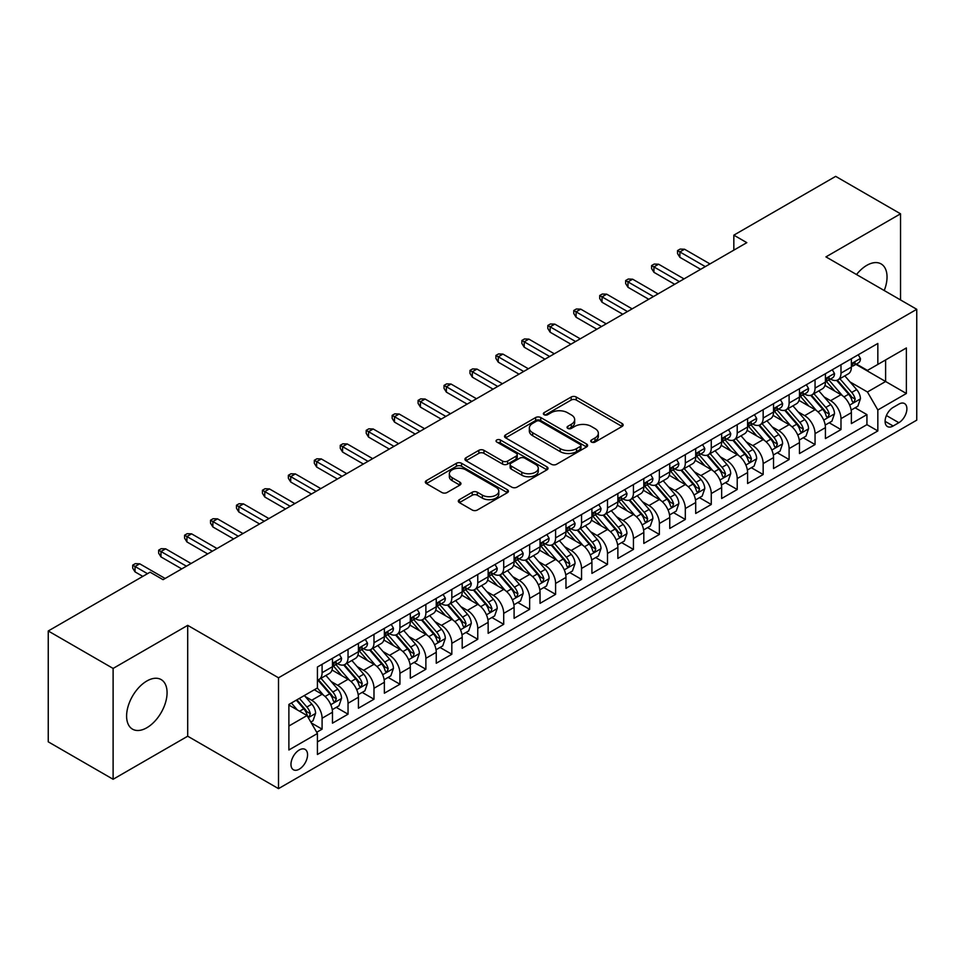 <?xml version="1.0" encoding="UTF-8"?>
<svg xmlns="http://www.w3.org/2000/svg" width="965" height="965" viewBox="0 0 965 965"><rect width="100%" height="100%" fill="white"/><g stroke="black" fill="none" stroke-linecap="round" stroke-linejoin="round"><path stroke-width="1.45" d="M591.473 442.067A2.521 1.46 0 0 0 595.043 442.067L622.099 426.446A3.607 2.075 0 0 0 623.149 424.974A3.607 2.075 0 0 0 622.099 423.502L576.262 397.037A3.607 2.075 0 0 0 571.171 397.037L544.103 412.658A2.521 1.46 0 0 0 543.367 413.683A2.521 1.46 0 0 0 544.103 414.709A2.521 1.46 0 0 0 547.674 414.709L551.172 412.694A11.52 6.659 0 0 1 567.468 412.694L571.292 414.902A11.52 6.659 0 0 1 574.67 419.606A11.52 6.659 0 0 1 571.292 424.31L567.794 426.325A2.521 1.46 0 0 0 567.058 427.362A2.521 1.46 0 0 0 567.794 428.388A2.521 1.46 0 0 0 571.352 428.388L574.863 426.361A11.52 6.659 0 0 1 591.159 426.361L594.983 428.569A11.52 6.659 0 0 1 598.348 433.273A11.52 6.659 0 0 1 594.983 437.977L591.473 440.004A2.521 1.46 0 0 0 590.737 441.029A2.521 1.46 0 0 0 591.473 442.067L591.473 440.004M146.837 727.743A28.624 16.526 120 0 0 165.534 702.52A28.624 16.526 120 0 0 161.155 679.589A28.624 16.526 120 0 0 146.837 681.013A28.624 16.526 120 0 0 128.14 706.235A28.624 16.526 120 0 0 132.531 729.166A28.624 16.526 120 0 0 146.837 727.743M884.23 290.525A28.624 16.526 120 0 0 881.117 263.928A28.624 16.526 120 0 0 866.811 265.339A28.624 16.526 120 0 0 856.522 274.53M299.271 769.165A11.737 6.779 120 0 0 306.93 758.816A11.737 6.779 120 0 0 305.133 749.407A11.737 6.779 120 0 0 299.271 749.986A11.737 6.779 120 0 0 291.599 760.336A11.737 6.779 120 0 0 293.396 769.744A11.737 6.779 120 0 0 299.271 769.165M459.364 499.665A3.607 2.075 0 0 0 458.315 501.137A3.607 2.075 0 0 0 459.364 502.596L472.235 510.027A3.607 2.075 0 0 0 477.325 510.027L507.373 492.681A3.607 2.075 0 0 0 508.422 491.209A3.607 2.075 0 0 0 507.373 489.738L461.535 463.272A3.607 2.075 0 0 0 456.445 463.272L426.385 480.618A3.607 2.075 0 0 0 425.336 482.09A3.607 2.075 0 0 0 426.385 483.562L441.922 492.524A3.607 2.075 0 0 0 447.012 492.524L459.883 485.106A3.607 2.075 0 0 0 460.932 483.634A3.607 2.075 0 0 0 459.883 482.162L452.175 477.711A9.638 5.561 0 0 1 449.352 473.779A9.638 5.561 0 0 1 455.299 468.64A9.638 5.561 0 0 1 465.793 469.846L495.974 487.277A9.638 5.561 0 0 1 498.796 491.209A9.638 5.561 0 0 1 492.85 496.348A9.638 5.561 0 0 1 482.355 495.142L477.325 492.234A3.607 2.075 0 0 0 472.235 492.234L459.364 499.665L459.364 502.596M187.705 625.356L113.11 668.431L48.25 630.977L48.25 741.832L113.11 779.274L187.705 736.211L278.511 788.634L278.511 677.792L187.705 625.356L187.705 736.211M900.538 299.946L900.538 213.808L825.944 256.883L916.75 309.307L278.511 677.792M900.538 213.808L835.678 176.366L733.834 235.158L733.834 250.14M48.25 630.977L150.082 572.185L163.061 579.676L746.813 242.649L733.834 235.158M551.425 464.298A3.607 2.075 0 0 0 556.528 464.298L586.575 446.952A3.607 2.075 0 0 0 587.625 445.48A3.607 2.075 0 0 0 586.575 444.009L540.738 417.543A3.607 2.075 0 0 0 535.635 417.543L505.588 434.889A3.607 2.075 0 0 0 504.538 436.361A3.607 2.075 0 0 0 505.588 437.833L551.425 464.298M497.807 442.609A2.521 1.46 0 0 1 500.365 442.959L500.365 439.968L546.974 466.867A3.607 2.075 0 0 1 548.024 468.339A3.607 2.075 0 0 1 546.974 469.81L516.926 487.168A3.607 2.075 0 0 1 511.824 487.168L465.986 460.703L465.986 457.76A3.607 2.075 0 0 0 464.937 459.231A3.607 2.075 0 0 0 465.986 460.703M465.986 457.76L478.845 450.329A3.607 2.075 0 0 1 483.947 450.329L502.536 461.065A3.607 2.075 0 0 0 507.626 461.065L516.154 456.143A3.607 2.075 0 0 0 517.216 454.672A3.607 2.075 0 0 0 516.154 453.2L496.806 442.03A2.521 1.46 0 0 1 496.07 440.993A2.521 1.46 0 0 1 497.626 439.654A2.521 1.46 0 0 1 500.365 439.968M316.713 732.278L322.093 729.166L311.333 722.954M305.205 696.501L311.719 700.252A14.68 8.468 60 0 1 322.093 718.237L332.479 712.242L332.479 723.171L348.039 714.184L336.242 707.369M331.152 681.519L337.666 685.283A14.68 8.468 60 0 1 348.039 703.256L358.425 697.261L358.425 708.201L373.986 699.215L362.177 692.4M357.098 666.538L363.612 670.301A14.68 8.468 60 0 1 373.986 688.274L384.36 682.279L384.36 693.22L399.932 684.233L388.123 677.418M383.045 651.556L389.558 655.319A14.68 8.468 60 0 1 399.932 673.293L410.306 667.31L410.306 678.238L425.879 669.252L414.069 662.436M408.979 636.586L415.493 640.338A14.68 8.468 60 0 1 425.879 658.323L436.252 652.328L436.252 663.257L451.825 654.27L440.016 647.455M434.925 621.605L441.439 625.368A14.68 8.468 60 0 1 451.825 643.341L462.199 637.346L462.199 648.287L477.759 639.288L465.962 632.473M460.872 606.623L467.386 610.387A14.68 8.468 60 0 1 477.759 628.36L488.145 622.365L488.145 633.305L503.706 624.319L491.909 617.504M486.818 591.642L493.332 595.405A14.68 8.468 60 0 1 503.706 613.378L514.092 607.383L514.092 618.324L529.652 609.337L517.855 602.522M512.765 576.66L519.279 580.423A14.68 8.468 60 0 1 529.652 598.396L540.038 592.413L540.038 603.342L555.599 594.356L543.79 587.54M538.711 561.69L545.225 565.442A14.68 8.468 60 0 1 555.599 583.427L565.972 577.432L565.972 588.361L581.545 579.374L569.736 572.559M564.658 546.709L571.171 550.472A14.68 8.468 60 0 1 581.545 568.445L591.919 562.45L591.919 573.391L607.492 564.404L595.682 557.577M590.592 531.727L597.106 535.491A14.68 8.468 60 0 1 607.492 553.464L617.865 547.469L617.865 558.409L633.438 549.423L621.629 542.607M616.538 516.745L623.052 520.509A14.68 8.468 60 0 1 633.438 538.482L643.812 532.487L643.812 543.428L659.372 534.441L647.575 527.626M642.485 501.764L648.999 505.527A14.68 8.468 60 0 1 659.372 523.5L669.758 517.517L669.758 528.446L685.319 519.46L673.522 512.644M668.431 486.794L674.945 490.546A14.68 8.468 60 0 1 685.319 508.531L695.705 502.536L695.705 513.464L711.265 504.478L699.468 497.663M694.378 471.813L700.892 475.576A14.68 8.468 60 0 1 711.265 493.549L721.651 487.554L721.651 498.495L737.212 489.508L725.403 482.693M720.324 456.831L726.838 460.594A14.68 8.468 60 0 1 737.212 478.568L747.586 472.573L747.586 483.513L763.158 474.527L751.349 467.711M746.271 441.849L752.784 445.613A14.68 8.468 60 0 1 763.158 463.586L773.532 457.603L773.532 468.532L789.105 459.545L777.295 452.73M772.205 426.88L778.719 430.631A14.68 8.468 60 0 1 789.105 448.604L799.478 442.621L799.478 453.55L815.051 444.563L803.242 437.748M798.151 411.898L804.665 415.662A14.68 8.468 60 0 1 815.051 433.635L825.425 427.64L825.425 438.568L840.985 429.582L840.985 418.653A14.68 8.468 -120 0 0 830.612 400.68L824.098 396.917M829.188 422.767L840.985 429.582M332.479 712.242A14.68 8.468 -120 0 0 322.093 694.269L314.313 689.77M358.425 697.261A14.68 8.468 -120 0 0 348.039 679.288L331.996 670.024M384.36 682.279A14.68 8.468 -120 0 0 373.986 664.306L357.943 655.042M410.306 667.31A14.68 8.468 -120 0 0 399.932 649.324L383.889 640.06M436.252 652.328A14.68 8.468 -120 0 0 425.879 634.355L409.836 625.091M462.199 637.346A14.68 8.468 -120 0 0 451.825 619.373L435.77 610.109M488.145 622.365A14.68 8.468 -120 0 0 477.759 604.392L461.716 595.128M514.092 607.383A14.68 8.468 -120 0 0 503.706 589.41L487.663 580.146M540.038 592.413A14.68 8.468 -120 0 0 529.652 574.428L513.609 565.176M565.972 577.432A14.68 8.468 -120 0 0 555.599 559.459L539.556 550.195M591.919 562.45A14.68 8.468 -120 0 0 581.545 544.477L565.502 535.213M617.865 547.469A14.68 8.468 -120 0 0 607.492 529.495L591.448 520.231M643.812 532.487A14.68 8.468 -120 0 0 633.438 514.514L617.383 505.25M669.758 517.517A14.68 8.468 -120 0 0 659.372 499.544L643.329 490.28M695.705 502.536A14.68 8.468 -120 0 0 685.319 484.563L669.276 475.299M721.651 487.554A14.68 8.468 -120 0 0 711.265 469.581L695.222 460.317M747.586 472.573A14.68 8.468 -120 0 0 737.212 454.599L721.169 445.335M773.532 457.603A14.68 8.468 -120 0 0 763.158 439.618L747.115 430.354M799.478 442.621A14.68 8.468 -120 0 0 789.105 424.648L773.062 415.384M825.425 427.64A14.68 8.468 -120 0 0 815.051 409.667L798.996 400.403M898.849 404.118L893.144 407.423A11.375 6.562 120 0 0 885.713 417.447A11.375 6.562 120 0 0 887.45 426.554A11.375 6.562 120 0 0 893.144 425.987L898.849 422.694A11.375 6.562 120 0 0 906.28 412.67A11.375 6.562 120 0 0 904.531 403.563A11.375 6.562 120 0 0 898.849 404.118M278.511 788.634L916.75 420.149L916.75 309.307M288.885 726.018L307.051 715.535L317.425 733.509L317.425 754.485L877.836 430.933L877.836 409.968L867.451 391.995L850.044 381.935M317.425 733.509L288.885 749.986L288.885 704.45L317.425 687.973L317.425 667.008L877.836 343.456L877.836 364.432L906.376 347.955L906.376 393.491L877.836 409.968M337.533 663.63L337.666 663.715A14.68 8.468 60 0 0 345 664.439L355.385 658.444A14.68 8.468 -120 0 0 358.425 651.725L358.425 643.341M363.467 648.649L363.612 648.733A14.68 8.468 60 0 0 370.946 649.457L381.32 643.462A14.68 8.468 -120 0 0 384.36 636.743L384.36 628.36M389.414 633.667L389.558 633.752A14.68 8.468 60 0 0 396.892 634.475L407.266 628.48A14.68 8.468 -120 0 0 410.306 621.762L410.306 613.378M415.36 618.698L415.493 618.77A14.68 8.468 60 0 0 422.839 619.494L433.213 613.511A14.68 8.468 -120 0 0 436.252 606.792L436.252 598.396M441.307 603.716L441.439 603.788A14.68 8.468 60 0 0 448.785 604.524L459.159 598.529A14.68 8.468 -120 0 0 462.199 591.81L462.199 583.415M467.253 588.734L467.386 588.819A14.68 8.468 60 0 0 474.72 589.543L485.106 583.548A14.68 8.468 -120 0 0 488.145 576.829L488.145 568.445M493.199 573.753L493.332 573.837A14.68 8.468 60 0 0 500.666 574.561L511.052 568.566A14.68 8.468 -120 0 0 514.092 561.847L514.092 553.464M519.146 558.771L519.279 558.856A14.68 8.468 60 0 0 526.613 559.579L536.998 553.596A14.68 8.468 -120 0 0 540.038 546.878L540.038 538.482M545.08 543.802L545.225 543.874A14.68 8.468 60 0 0 552.559 544.598L562.933 538.615A14.68 8.468 -120 0 0 565.972 531.896L565.972 523.5M571.027 528.82L571.171 528.892A14.68 8.468 60 0 0 578.505 529.628L588.879 523.633A14.68 8.468 -120 0 0 591.919 516.914L591.919 508.531M596.973 513.838L597.106 513.923A14.68 8.468 60 0 0 604.452 514.647L614.826 508.651A14.68 8.468 -120 0 0 617.865 501.933L617.865 493.549M622.92 498.857L623.052 498.941A14.68 8.468 60 0 0 630.398 499.665L640.772 493.67A14.68 8.468 -120 0 0 643.812 486.951L643.812 478.568M648.866 483.887L648.999 483.96A14.68 8.468 60 0 0 656.333 484.683L666.719 478.7A14.68 8.468 -120 0 0 669.758 471.981L669.758 463.586M674.812 468.906L674.945 468.978A14.68 8.468 60 0 0 682.279 469.714L692.665 463.719A14.68 8.468 -120 0 0 695.705 457L695.705 448.604M700.759 453.924L700.892 453.996A14.68 8.468 60 0 0 708.226 454.732L718.611 448.737A14.68 8.468 -120 0 0 721.651 442.018L721.651 433.635M726.693 438.942L726.838 439.027A14.68 8.468 60 0 0 734.172 439.751L744.546 433.755A14.68 8.468 -120 0 0 747.586 427.037L747.586 418.653M752.64 423.961L752.784 424.045A14.68 8.468 60 0 0 760.118 424.769L770.492 418.774A14.68 8.468 -120 0 0 773.532 412.055L773.532 403.672M778.586 408.991L778.719 409.064A14.68 8.468 60 0 0 786.065 409.787L796.439 403.804A14.68 8.468 -120 0 0 799.478 397.085L799.478 388.69M804.533 394.01L804.665 394.082A14.68 8.468 60 0 0 812.011 394.818L822.385 388.823A14.68 8.468 -120 0 0 825.425 382.104L825.425 373.708M317.425 741.904L866.932 424.648L866.932 414.612L851.371 423.599L851.371 412.658A14.68 8.468 -120 0 0 840.985 394.685L824.942 385.421M830.479 379.028L830.612 379.112A14.68 8.468 -120 0 0 837.946 379.836A14.68 8.468 -120 0 0 840.985 373.117L840.985 364.722M837.946 379.836L848.332 373.841A14.68 8.468 -120 0 0 851.371 367.122L851.371 358.739M322.093 664.306L322.093 672.702A14.68 8.468 60 0 1 319.053 679.42A14.68 8.468 60 0 1 317.425 680.011M319.053 679.42L329.439 673.425A14.68 8.468 -120 0 0 332.479 666.706L332.479 658.311M348.039 649.324L348.039 657.72A14.68 8.468 60 0 1 345 664.439M373.986 634.355L373.986 642.738A14.68 8.468 60 0 1 370.946 649.457M399.932 619.373L399.932 627.757A14.68 8.468 60 0 1 396.892 634.475M425.879 604.392L425.879 612.775A14.68 8.468 60 0 1 422.839 619.494M451.825 589.41L451.825 597.805A14.68 8.468 60 0 1 448.785 604.524M477.759 574.428L477.759 582.824A14.68 8.468 60 0 1 474.72 589.543M503.706 559.459L503.706 567.842A14.68 8.468 60 0 1 500.666 574.561M529.652 544.477L529.652 552.861A14.68 8.468 60 0 1 526.613 559.579M555.599 529.495L555.599 537.879A14.68 8.468 60 0 1 552.559 544.598M581.545 514.514L581.545 522.909A14.68 8.468 60 0 1 578.505 529.628M607.492 499.532L607.492 507.928A14.68 8.468 60 0 1 604.452 514.647M633.438 484.563L633.438 492.946A14.68 8.468 60 0 1 630.398 499.665M659.372 469.581L659.372 477.965A14.68 8.468 60 0 1 656.333 484.683M685.319 454.599L685.319 462.995A14.68 8.468 60 0 1 682.279 469.714M711.265 439.618L711.265 448.013A14.68 8.468 60 0 1 708.226 454.732M737.212 424.648L737.212 433.032A14.68 8.468 60 0 1 734.172 439.751M763.158 409.667L763.158 418.05A14.68 8.468 60 0 1 760.118 424.769M789.105 394.685L789.105 403.068A14.68 8.468 60 0 1 786.065 409.787M815.051 379.703L815.051 388.099A14.68 8.468 60 0 1 812.011 394.818M815.051 433.635L815.051 444.563M789.105 448.604L789.105 459.545M763.158 463.586L763.158 474.527M737.212 478.568L737.212 489.508M711.265 493.549L711.265 504.478M685.319 508.531L685.319 519.46M659.372 523.5L659.372 534.441M633.438 538.482L633.438 549.423M607.492 553.464L607.492 564.404M581.545 568.445L581.545 579.374M555.599 583.427L555.599 594.356M529.652 598.396L529.652 609.337M503.706 613.378L503.706 624.319M477.759 628.36L477.759 639.288M451.825 643.341L451.825 654.27M425.879 658.323L425.879 669.252M399.932 673.293L399.932 684.233M373.986 688.274L373.986 699.215M348.039 703.256L348.039 714.184M322.093 718.237L322.093 729.166M307.051 715.535L288.885 705.053M867.451 391.995L885.617 381.501L885.617 359.933L906.376 347.955M855.907 364.348L906.376 393.491M856.425 364.046L867.451 370.415L877.836 364.432M113.11 668.431L113.11 779.274M855.135 407.797L866.932 414.612M866.932 424.648L877.836 430.933M592.486 442.416L594.983 440.981A11.52 6.659 0 0 0 598.348 436.276L598.348 433.273M574.67 419.606L574.67 422.598A11.52 6.659 0 0 1 571.292 427.302L568.795 428.75M622.051 426.47L576.262 400.029A3.607 2.075 0 0 0 571.171 400.029L545.116 415.071M586.527 446.976L540.738 420.535A3.607 2.075 0 0 0 535.635 420.535L505.636 437.857M580.206 446.506A2.521 1.46 0 0 0 580.942 445.48A2.521 1.46 0 0 0 580.206 444.455L539.966 421.223A2.521 1.46 0 0 0 536.407 421.223L532.716 423.358A11.52 6.659 0 0 0 529.339 428.062A11.52 6.659 0 0 0 532.716 432.766L560.219 448.641A11.52 6.659 0 0 0 576.515 448.641L580.206 446.506L580.206 449.509A2.521 1.46 0 0 0 580.942 448.472L580.942 445.48M529.339 428.062L529.339 431.053A11.52 6.659 0 0 0 532.716 435.758L532.716 432.766M580.206 449.509L576.515 451.632A11.52 6.659 0 0 1 560.219 451.632L532.716 435.758M466.035 460.727L478.845 453.333L478.845 450.329M517.216 454.672L517.216 457.663A3.607 2.075 0 0 1 516.154 459.135L507.626 464.056A3.607 2.075 0 0 1 502.536 464.056L483.947 453.333A3.607 2.075 0 0 0 478.845 453.333M500.365 442.959L546.926 469.846M521.824 472.199A9.638 5.561 0 0 0 532.33 473.405A9.638 5.561 0 0 0 538.277 468.266A9.638 5.561 0 0 0 535.454 464.334L524.815 458.194A3.607 2.075 0 0 0 519.725 458.194L511.197 463.128A3.607 2.075 0 0 0 510.135 464.599A3.607 2.075 0 0 0 511.197 466.059L521.824 472.199L521.824 475.202A9.638 5.561 0 0 0 532.33 476.408A9.638 5.561 0 0 0 538.277 471.27L538.277 468.266M510.135 464.599L510.135 467.591A3.607 2.075 0 0 0 511.197 469.062L511.197 466.059M521.824 475.202L511.197 469.062M498.796 491.209L498.796 494.201A9.638 5.561 0 0 1 492.85 499.339A9.638 5.561 0 0 1 482.355 498.133L477.325 495.226A3.607 2.075 0 0 0 472.235 495.226L459.412 502.632M449.352 473.779L449.352 476.782A9.638 5.561 0 0 0 452.175 480.715L452.175 477.711M459.835 485.13L452.175 480.715M507.373 489.738L507.373 492.681L461.535 466.264A3.607 2.075 0 0 0 456.445 466.264L426.433 483.586L426.385 480.618M851.154 410.089L857.861 406.217L860.454 398.726A9.722 5.609 -120 0 0 856.667 389.595L844.809 375.88M842.433 395.638L828.887 379.945M834.725 391.066L826.86 381.959A23.305 13.45 -120 0 0 826.137 381.151M836.631 380.367L848.621 394.239A9.722 5.609 60 0 1 852.083 400.945L852.795 402.091L854.109 401.91L855.195 399.148A9.722 5.609 -120 0 0 851.733 392.441L839.876 378.726M837.331 380.138L850.213 395.047A4.958 2.859 60 0 1 851.468 396.989L855.195 399.148M858.247 354.77L860.454 358.582A9.722 5.609 60 0 1 858.44 362.888L853.506 365.735A9.722 5.609 -120 0 0 855.195 363.491L854.99 362.635M851.697 366.193L851.733 366.193A9.722 5.609 -120 0 0 853.506 365.735M853.941 362.768L855.195 363.491C854.592 362.032 853.555 362.623 852.083 365.289A9.722 5.609 60 0 1 851.371 366.676M705.294 266.617L679.879 251.937L679.879 257.329L677.539 253.578L677.539 250.586L679.879 251.937L684.547 249.235L709.975 263.915M679.879 257.329L700.626 269.307M677.539 250.586L680.132 249.091L684.547 249.235M825.208 425.07L831.914 421.198L834.508 413.708A9.722 5.609 -120 0 0 830.72 404.576L818.863 390.849M816.486 410.608L802.94 394.926M808.779 406.048L800.914 396.941A23.305 13.45 -120 0 0 800.19 396.132M810.684 395.336L822.675 409.22A9.722 5.609 60 0 1 826.137 415.915L826.848 417.073L828.163 416.892L829.261 414.118A9.722 5.609 -120 0 0 825.787 407.423L813.929 393.696M811.384 395.119L824.279 410.029A4.958 2.859 60 0 1 825.521 411.971L829.261 414.118M799.261 440.052L805.968 436.18L808.561 428.689A9.722 5.609 -120 0 0 804.774 419.558L792.916 405.831M790.54 425.589L776.994 409.908M782.832 421.03L774.967 411.922A23.305 13.45 -120 0 0 774.244 411.114M784.738 410.318L796.728 424.202A9.722 5.609 60 0 1 800.202 430.897L800.902 432.055L802.217 431.862L803.314 429.099A9.722 5.609 -120 0 0 799.84 422.405L787.995 408.678M785.45 410.089L798.332 425.01A4.958 2.859 60 0 1 799.575 426.952L803.314 429.099M773.315 455.022L780.022 451.162L782.615 443.671A9.722 5.609 -120 0 0 778.827 434.54L766.97 420.812M764.594 440.571L751.047 424.89M756.886 435.999L749.021 426.904A23.305 13.45 -120 0 0 748.309 426.084M758.792 425.3L770.782 439.184A9.722 5.609 60 0 1 774.256 445.878L774.955 447.036L776.27 446.843L777.368 444.081A9.722 5.609 -120 0 0 773.894 437.386L762.048 423.659M759.503 425.07L772.386 439.992A4.958 2.859 60 0 1 773.628 441.922L777.368 444.081M747.368 470.003L754.075 466.131L756.669 458.64A9.722 5.609 -120 0 0 752.881 449.521L741.024 435.794M738.659 455.552L725.101 439.859M730.939 450.981L723.087 441.874A23.305 13.45 -120 0 0 722.363 441.065M732.845 440.281L744.835 454.165A9.722 5.609 60 0 1 748.309 460.86L749.009 462.006L750.324 461.825L751.421 459.063A9.722 5.609 -120 0 0 747.959 452.368L736.102 438.641M733.557 440.052L746.44 454.961A4.958 2.859 60 0 1 747.682 456.903L751.421 459.063M832.3 369.74L834.508 373.564A9.722 5.609 60 0 1 832.493 377.87L827.56 380.717A9.722 5.609 -120 0 0 829.261 378.473L829.056 377.605M825.75 381.163L825.787 381.163A9.722 5.609 -120 0 0 827.56 380.717M827.994 377.749L829.261 378.473C828.646 377.013 827.608 377.605 826.137 380.27A9.722 5.609 60 0 1 825.425 381.657M679.36 281.587L653.932 266.919L653.932 272.311L651.592 268.56L651.592 265.568L653.932 266.919L658.6 264.217L684.028 278.897M653.932 272.311L674.68 284.289M651.592 265.568L654.186 264.072L658.6 264.217M806.354 384.721L808.561 388.545A9.722 5.609 60 0 1 806.547 392.839L801.613 395.686A9.722 5.609 -120 0 0 803.314 393.455L803.109 392.586M799.804 396.145L799.84 396.145A9.722 5.609 -120 0 0 801.613 395.686M802.06 392.731L803.314 393.455C802.699 391.983 801.662 392.586 800.202 395.252A9.722 5.609 60 0 1 799.478 396.627M653.414 296.569L627.986 281.889L627.986 287.281L625.646 283.541L625.646 280.55L627.986 281.889L632.654 279.199L658.082 293.879M627.986 287.281L648.745 299.271M625.646 280.55L628.239 279.042L632.654 279.199M780.408 399.703L782.615 403.527A9.722 5.609 60 0 1 780.601 407.821L775.667 410.668A9.722 5.609 -120 0 0 777.368 408.436L777.163 407.568M773.858 411.126L773.894 411.126A9.722 5.609 -120 0 0 775.667 410.668M776.113 407.7L777.368 408.436C776.753 406.965 775.715 407.568 774.256 410.234A9.722 5.609 60 0 1 773.532 411.609M627.467 311.55L602.039 296.87L602.039 302.262L599.711 298.523L599.711 295.519L602.039 296.87L606.708 294.18L632.135 308.86M602.039 302.262L622.799 314.252M599.711 295.519L602.305 294.023L606.708 294.18M754.461 414.685L756.669 418.496A9.722 5.609 60 0 1 754.654 422.803L749.733 425.649A9.722 5.609 -120 0 0 751.421 423.406L751.216 422.549M747.911 426.108L747.959 426.108A9.722 5.609 -120 0 0 749.733 425.649M750.167 422.682L751.421 423.406C750.806 421.946 749.769 422.549 748.309 425.203A9.722 5.609 60 0 1 747.586 426.59M601.521 326.532L576.093 311.852L576.093 317.244L573.765 313.504L573.765 310.501L576.093 311.852L580.761 309.15L606.189 323.83M576.093 317.244L596.853 329.222M573.765 310.501L576.358 309.005L580.761 309.15M721.422 484.985L728.129 481.113L730.722 473.622A9.722 5.609 -120 0 0 726.934 464.491L715.089 450.776M712.713 470.534L699.167 454.841M705.005 465.962L697.14 456.855A23.305 13.45 -120 0 0 696.416 456.047M706.911 455.251L718.901 469.135A9.722 5.609 60 0 1 722.363 475.842L723.075 476.987L724.389 476.806L725.475 474.044A9.722 5.609 -120 0 0 722.013 467.337L710.156 453.622M707.61 455.034L720.493 469.943A4.958 2.859 60 0 1 721.748 471.885L725.475 474.044M728.527 429.666L730.722 433.478A9.722 5.609 60 0 1 728.708 437.784L723.786 440.631A9.722 5.609 -120 0 0 725.475 438.387L725.27 437.531M721.965 441.089L722.013 441.089A9.722 5.609 -120 0 0 723.786 440.631M724.22 437.664L725.475 438.387C724.86 436.928 723.822 437.519 722.363 440.185A9.722 5.609 60 0 1 721.651 441.572M575.574 341.514L550.146 326.833L550.146 332.225L547.818 328.474L547.818 325.482L550.146 326.833L554.827 324.131L580.242 338.812M550.146 332.225L570.906 344.203M547.818 325.482L550.412 323.987L554.827 324.131M695.488 499.967L702.182 496.094L704.776 488.604A9.722 5.609 -120 0 0 700.988 479.472L689.143 465.745M686.766 485.504L673.22 469.822M679.058 480.944L671.194 471.837A23.305 13.45 -120 0 0 670.47 471.029M680.964 470.232L692.954 484.116A9.722 5.609 60 0 1 696.416 490.811L697.128 491.969L698.443 491.788L699.529 489.014A9.722 5.609 -120 0 0 696.067 482.319L684.209 468.592M681.664 470.003L694.547 484.925A4.958 2.859 60 0 1 695.801 486.867L699.529 489.014M702.58 444.636L704.776 448.46A9.722 5.609 60 0 1 702.773 452.766L697.84 455.613A9.722 5.609 -120 0 0 699.529 453.369L699.323 452.501M696.03 456.059L696.067 456.059A9.722 5.609 -120 0 0 697.84 455.613M698.274 452.645L699.529 453.369C698.925 451.897 697.876 452.501 696.416 455.166A9.722 5.609 60 0 1 695.705 456.554M549.628 356.483L524.212 341.803L524.212 347.207L521.872 343.456L521.872 340.464L524.212 341.803L528.88 339.113L554.296 353.793M524.212 347.207L544.96 359.185M521.872 340.464L524.465 338.968L528.88 339.113M669.541 514.948L676.248 511.076L678.841 503.585A9.722 5.609 -120 0 0 675.054 494.454L663.196 480.727M660.82 500.485L647.274 484.804M653.112 495.926L645.247 486.818A23.305 13.45 -120 0 0 644.524 486.01M655.018 485.214L667.008 499.098A9.722 5.609 60 0 1 670.47 505.793L671.182 506.951L672.496 506.758L673.582 503.995A9.722 5.609 -120 0 0 670.12 497.301L658.263 483.574M655.718 484.985L668.6 499.906A4.958 2.859 60 0 1 669.855 501.836L673.582 503.995M676.634 459.617L678.841 463.441A9.722 5.609 60 0 1 676.827 467.736L671.893 470.582A9.722 5.609 -120 0 0 673.582 468.351L673.377 467.482M670.084 471.041L670.12 471.041A9.722 5.609 -120 0 0 671.893 470.582M672.328 467.627L673.582 468.351C672.979 466.879 671.942 467.482 670.47 470.148A9.722 5.609 60 0 1 669.758 471.523M523.681 371.465L498.266 356.785L498.266 362.177L495.926 358.437L495.926 355.446L498.266 356.785L502.934 354.095L528.362 368.775M498.266 362.177L519.013 374.167M495.926 355.446L498.519 353.938L502.934 354.095M643.595 529.918L650.301 526.058L652.895 518.567A9.722 5.609 -120 0 0 649.107 509.436L637.25 495.708M634.874 515.467L621.327 499.786M627.166 510.895L619.301 501.8A23.305 13.45 -120 0 0 618.577 500.98M629.071 500.196L641.062 514.08A9.722 5.609 60 0 1 644.524 520.774L645.235 521.932L646.55 521.739L647.648 518.977A9.722 5.609 -120 0 0 644.174 512.282L632.316 498.555M629.771 499.967L642.666 514.888A4.958 2.859 60 0 1 643.908 516.818L647.648 518.977M650.687 474.599L652.895 478.423A9.722 5.609 60 0 1 650.88 482.717L645.947 485.564A9.722 5.609 -120 0 0 647.648 483.32L647.443 482.464M644.138 486.022L644.174 486.022A9.722 5.609 -120 0 0 645.947 485.564M646.381 482.596L647.648 483.32C647.033 481.861 645.995 482.464 644.524 485.118A9.722 5.609 60 0 1 643.812 486.505M497.747 386.446L472.319 371.766L472.319 377.158L469.979 373.419L469.979 370.415L472.319 371.766L476.987 369.076L502.415 383.744M472.319 377.158L493.067 389.148M469.979 370.415L472.573 368.919L476.987 369.076M617.648 544.899L624.355 541.027L626.948 533.536A9.722 5.609 -120 0 0 623.161 524.417L611.303 510.69M608.927 530.448L595.381 514.755M601.219 525.877L593.354 516.77A23.305 13.45 -120 0 0 592.631 515.961M603.125 515.177L615.115 529.049A9.722 5.609 60 0 1 618.589 535.756L619.289 536.902L620.604 536.721L621.701 533.959A9.722 5.609 -120 0 0 618.227 527.252L606.382 513.537M603.837 514.948L616.719 529.857A4.958 2.859 60 0 1 617.962 531.799L621.701 533.959M624.741 489.581L626.948 493.392A9.722 5.609 60 0 1 624.934 497.699L620 500.546A9.722 5.609 -120 0 0 621.701 498.302L621.496 497.445M618.191 501.004L618.227 501.004A9.722 5.609 -120 0 0 620 500.546M620.447 497.578L621.701 498.302C621.086 496.842 620.049 497.433 618.589 500.099A9.722 5.609 60 0 1 617.865 501.486M471.801 401.428L446.373 386.748L446.373 392.14L444.033 388.388L444.033 385.397L446.373 386.748L451.041 384.046L476.469 398.726M446.373 392.14L467.132 404.118M444.033 385.397L446.626 383.901L451.041 384.046M591.702 559.881L598.409 556.009L601.002 548.518A9.722 5.609 -120 0 0 597.214 539.387L585.357 525.672M582.981 545.43L569.434 529.737M575.273 540.858L567.408 531.751A23.305 13.45 -120 0 0 566.696 530.943M577.179 530.147L589.169 544.031A9.722 5.609 60 0 1 592.643 550.738L593.342 551.884L594.657 551.703L595.755 548.94A9.722 5.609 -120 0 0 592.281 542.234L580.435 528.506M577.89 529.93L590.773 544.839A4.958 2.859 60 0 1 592.015 546.781L595.755 548.94M598.795 504.55L601.002 508.374A9.722 5.609 60 0 1 598.988 512.68L594.054 515.527A9.722 5.609 -120 0 0 595.755 513.284L595.55 512.427M592.245 515.973L592.281 515.973A9.722 5.609 -120 0 0 594.054 515.527M594.5 512.56L595.755 513.284C595.14 511.824 594.102 512.415 592.643 515.081A9.722 5.609 60 0 1 591.919 516.468M445.854 416.41L420.426 401.73L420.426 407.121L418.086 403.37L418.086 400.379L420.426 401.73L425.095 399.028L450.522 413.708M420.426 407.121L441.186 419.1M418.086 400.379L420.692 398.883L425.095 399.028M565.755 574.863L572.462 570.99L575.056 563.5A9.722 5.609 -120 0 0 571.268 554.368L559.41 540.641M557.046 560.4L543.488 544.718M549.326 555.84L541.474 546.733A23.305 13.45 -120 0 0 540.75 545.925M551.232 545.129L563.222 559.012A9.722 5.609 60 0 1 566.696 565.707L567.396 566.865L568.711 566.684L569.808 563.91A9.722 5.609 -120 0 0 566.346 557.215L554.489 543.488M551.944 544.899L564.827 559.821A4.958 2.859 60 0 1 566.069 561.763L569.808 563.91M572.848 519.532L575.056 523.356A9.722 5.609 60 0 1 573.041 527.662L568.12 530.497A9.722 5.609 -120 0 0 569.808 528.265L569.603 527.397M566.298 530.955L566.346 530.955A9.722 5.609 -120 0 0 568.12 530.497M568.554 527.541L569.808 528.265C569.193 526.794 568.156 527.397 566.696 530.062A9.722 5.609 60 0 1 565.972 531.45M419.908 431.379L394.48 416.699L394.48 422.091L392.152 418.352L392.152 415.36L394.48 416.699L399.148 414.009L424.576 428.689M394.48 422.091L415.24 434.081M392.152 415.36L394.745 413.852L399.148 414.009M539.809 589.844L546.516 585.972L549.109 578.481A9.722 5.609 -120 0 0 545.322 569.35L533.476 555.623M531.1 575.381L517.554 559.7M523.392 570.81L515.527 561.714A23.305 13.45 -120 0 0 514.803 560.894M525.298 560.11L537.288 573.994A9.722 5.609 60 0 1 540.75 580.689L541.462 581.847L542.776 581.654L543.862 578.891A9.722 5.609 -120 0 0 540.4 572.197L528.543 558.47M525.997 559.881L538.88 574.802A4.958 2.859 60 0 1 540.135 576.732L543.862 578.891M546.902 534.514L549.109 538.337A9.722 5.609 60 0 1 547.095 542.632L542.173 545.478A9.722 5.609 -120 0 0 543.862 543.247L543.657 542.378M540.352 545.937L540.4 545.937A9.722 5.609 -120 0 0 542.173 545.478M542.607 542.523L543.862 543.247C543.247 541.775 542.209 542.378 540.75 545.044A9.722 5.609 60 0 1 540.038 546.419M393.961 446.361L368.534 431.681L368.534 437.073L366.205 433.333L366.205 430.33L368.534 431.681L373.214 428.991L398.629 443.671M368.534 437.073L389.293 449.063M366.205 430.33L368.799 428.834L373.214 428.991M513.875 604.814L520.569 600.942L523.163 593.463A9.722 5.609 -120 0 0 519.375 584.332L507.53 570.605M505.153 590.363L491.607 574.682M497.445 585.791L489.581 576.696A23.305 13.45 -120 0 0 488.857 575.876M499.351 575.092L511.341 588.976A9.722 5.609 60 0 1 514.803 595.67L515.515 596.816L516.83 596.635L517.916 593.873A9.722 5.609 -120 0 0 514.454 587.178L502.596 573.451M500.051 574.863L512.934 589.784A4.958 2.859 60 0 1 514.188 591.714L517.916 593.873M520.967 549.495L523.163 553.307A9.722 5.609 60 0 1 521.16 557.613L516.227 560.46A9.722 5.609 -120 0 0 517.916 558.216L517.71 557.36M514.417 560.918L514.454 560.918A9.722 5.609 -120 0 0 516.227 560.46M516.661 557.493L517.916 558.216C517.312 556.757 516.263 557.36 514.803 560.014A9.722 5.609 60 0 1 514.092 561.401M368.015 461.342L342.587 446.662L342.587 452.054L340.259 448.315L340.259 445.311L342.587 446.662L347.267 443.96L372.683 458.64M342.587 452.054L363.347 464.032M340.259 445.311L342.852 443.816L347.267 443.96M487.928 619.795L494.635 615.923L497.228 608.433A9.722 5.609 -120 0 0 493.441 599.301L481.583 585.586M479.207 605.345L465.661 589.651M471.499 600.773L463.634 591.666A23.305 13.45 -120 0 0 462.911 590.857M473.405 590.073L485.395 603.945A9.722 5.609 60 0 1 488.857 610.652L489.569 611.798L490.883 611.617L491.969 608.855A9.722 5.609 -120 0 0 488.507 602.148L476.65 588.433M474.105 589.844L486.987 604.753A4.958 2.859 60 0 1 488.242 606.696L491.969 608.855M495.021 564.477L497.228 568.288A9.722 5.609 60 0 1 495.214 572.595L490.28 575.442A9.722 5.609 -120 0 0 491.969 573.198L491.764 572.341M488.471 575.9L488.507 575.9A9.722 5.609 -120 0 0 490.28 575.442M490.715 572.474L491.969 573.198C491.366 571.738 490.329 572.329 488.857 574.995A9.722 5.609 60 0 1 488.145 576.382M342.068 476.324L316.653 461.644L316.653 467.036L314.313 463.284L314.313 460.293L316.653 461.644L321.321 458.942L346.749 473.622M316.653 467.036L337.4 479.014M314.313 460.293L316.906 458.797L321.321 458.942M461.982 634.777L468.688 630.905L471.282 623.414A9.722 5.609 -120 0 0 467.494 614.283L455.637 600.556M453.26 620.314L439.714 604.633M445.553 615.754L437.688 606.647A23.305 13.45 -120 0 0 436.964 605.839M447.458 605.043L459.449 618.927A9.722 5.609 60 0 1 462.911 625.622L463.622 626.78L464.937 626.599L466.023 623.824A9.722 5.609 -120 0 0 462.561 617.13L450.703 603.402M448.158 604.826L461.053 619.735A4.958 2.859 60 0 1 462.295 621.677L466.023 623.824M469.074 579.446L471.282 583.27A9.722 5.609 60 0 1 469.267 587.576L464.334 590.423A9.722 5.609 -120 0 0 466.023 588.18L465.83 587.311M462.524 590.87L462.561 590.87A9.722 5.609 -120 0 0 464.334 590.423M464.768 587.456L466.023 588.18C465.419 586.72 464.382 587.311 462.911 589.977A9.722 5.609 60 0 1 462.199 591.364M316.134 491.294L290.706 476.626L290.706 482.018L288.366 478.266L288.366 475.275L290.706 476.626L295.374 473.924L320.802 488.604M290.706 482.018L311.454 493.996M288.366 475.275L290.96 473.779L295.374 473.924M436.035 649.759L442.742 645.887L445.335 638.396A9.722 5.609 -120 0 0 441.548 629.264L429.69 615.537M427.314 635.296L413.768 619.614M419.606 630.736L411.741 621.629A23.305 13.45 -120 0 0 411.018 620.821M421.512 620.025L433.502 633.909A9.722 5.609 60 0 1 436.976 640.603L437.676 641.761L438.991 641.568L440.088 638.806A9.722 5.609 -120 0 0 436.614 632.111L424.769 618.384M422.224 619.795L435.106 634.717A4.958 2.859 60 0 1 436.349 636.659L440.088 638.806M443.128 594.428L445.335 598.252A9.722 5.609 60 0 1 443.321 602.546L438.387 605.393A9.722 5.609 -120 0 0 440.088 603.161L439.883 602.293M436.578 605.851L436.614 605.851A9.722 5.609 -120 0 0 438.387 605.393M438.834 602.437L440.088 603.161C439.473 601.69 438.436 602.293 436.976 604.958A9.722 5.609 60 0 1 436.252 606.334M290.188 506.275L264.76 491.595L264.76 496.987L262.42 493.248L262.42 490.256L264.76 491.595L269.428 488.905L294.856 503.585M264.76 496.987L285.519 508.977M262.42 490.256L265.013 488.748L269.428 488.905M410.089 664.728L416.796 660.868L419.389 653.377A9.722 5.609 -120 0 0 415.601 644.246L403.744 630.519M401.368 650.277L387.821 634.596M393.66 645.706L385.795 636.611A23.305 13.45 -120 0 0 385.083 635.79M395.566 635.006L407.556 648.89A9.722 5.609 60 0 1 411.03 655.585L411.729 656.743L413.044 656.55L414.142 653.788A9.722 5.609 -120 0 0 410.668 647.093L398.822 633.366M396.277 634.777L409.16 649.698A4.958 2.859 60 0 1 410.402 651.628L414.142 653.788M417.182 609.41L419.389 613.233A9.722 5.609 60 0 1 417.375 617.528L412.441 620.374A9.722 5.609 -120 0 0 414.142 618.143L413.937 617.274M410.632 620.833L410.668 620.833A9.722 5.609 -120 0 0 412.441 620.374M412.887 617.407L414.142 618.143C413.527 616.671 412.489 617.274 411.03 619.94A9.722 5.609 60 0 1 410.306 621.315M264.241 521.257L238.813 506.577L238.813 511.969L236.473 508.229L236.473 505.226L238.813 506.577L243.482 503.887L268.909 518.567M238.813 511.969L259.573 523.959M236.473 505.226L239.079 503.73L243.482 503.887M384.142 679.71L390.849 675.838L393.443 668.347A9.722 5.609 -120 0 0 389.655 659.228L377.798 645.501M375.433 665.259L361.875 649.566M367.713 660.687L359.861 651.58A23.305 13.45 -120 0 0 359.137 650.772M369.619 649.988L381.609 663.872A9.722 5.609 60 0 1 385.083 670.566L385.783 671.712L387.098 671.531L388.195 668.769A9.722 5.609 -120 0 0 384.733 662.074L372.876 648.347M370.331 649.759L383.214 664.68A4.958 2.859 60 0 1 384.456 666.61L388.195 668.769M391.235 624.391L393.443 628.203A9.722 5.609 60 0 1 391.428 632.509L386.507 635.356A9.722 5.609 -120 0 0 388.195 633.112L387.99 632.256M384.685 635.814L384.733 635.814A9.722 5.609 -120 0 0 386.507 635.356M386.941 632.389L388.195 633.112C387.58 631.653 386.543 632.256 385.083 634.91A9.722 5.609 60 0 1 384.36 636.297M238.295 536.238L212.867 521.558L212.867 526.95L210.539 523.211L210.539 520.207L212.867 521.558L217.535 518.856L242.963 533.536M212.867 526.95L233.627 538.928M210.539 520.207L213.132 518.712L217.535 518.856M358.196 694.691L364.903 690.819L367.496 683.329A9.722 5.609 -120 0 0 363.709 674.197L351.863 660.482M349.487 680.241L335.941 664.547M341.779 675.669L333.914 666.562A23.305 13.45 -120 0 0 333.19 665.754M343.685 664.957L355.675 678.841A9.722 5.609 60 0 1 359.137 685.548L359.849 686.694L361.163 686.513L362.249 683.751A9.722 5.609 -120 0 0 358.787 677.044L346.93 663.329M344.384 664.74L357.267 679.65A4.958 2.859 60 0 1 358.522 681.592L362.249 683.751M365.289 639.373L367.496 643.185A9.722 5.609 60 0 1 365.482 647.491L360.56 650.338A9.722 5.609 -120 0 0 362.249 648.094L362.044 647.238M358.739 650.796L358.787 650.796A9.722 5.609 -120 0 0 360.56 650.338M360.994 647.37L362.249 648.094C361.634 646.634 360.596 647.226 359.137 649.891A9.722 5.609 60 0 1 358.425 651.279M212.348 551.22L186.921 536.54L186.921 541.932L184.592 538.181L184.592 535.189L186.921 536.54L191.589 533.838L217.016 548.518M186.921 541.932L207.68 553.91M184.592 535.189L187.186 533.693L191.589 533.838M332.262 709.673L338.956 705.801L341.55 698.31A9.722 5.609 -120 0 0 337.762 689.179L325.917 675.452M323.54 695.21L317.328 688.033M315.832 690.65L314.819 689.48M317.738 679.939L329.728 693.823A9.722 5.609 60 0 1 333.19 700.518L333.902 701.676L335.217 701.495L336.303 698.72A9.722 5.609 -120 0 0 332.841 692.026L320.983 678.299M318.438 679.71L331.321 694.631A4.958 2.859 60 0 1 332.575 696.573L336.303 698.72M339.354 654.342L341.55 658.166A9.722 5.609 60 0 1 339.547 662.473L334.614 665.319A9.722 5.609 -120 0 0 336.303 663.076L336.097 662.207M332.804 665.766L332.841 665.766A9.722 5.609 -120 0 0 334.614 665.319M335.048 662.352L336.303 663.076C335.699 661.604 334.65 662.207 333.19 664.873A9.722 5.609 60 0 1 332.479 666.26M186.402 566.19L160.974 551.51L160.974 556.914L158.646 553.162L158.646 550.171L160.974 551.51L165.654 548.82L191.07 563.5M160.974 556.914L181.734 568.892M158.646 550.171L161.239 548.675L165.654 548.82M310.814 722.049L313.022 720.783L315.603 713.292A9.722 5.609 -120 0 0 311.828 704.161L304.361 695.524M297.389 709.963L291.382 703.002M289.886 705.632L288.885 704.474M296.315 700.168L303.782 708.805A9.722 5.609 60 0 1 307.244 715.499L307.956 716.657L309.27 716.464L310.356 713.702A9.722 5.609 -120 0 0 306.894 707.007L299.427 698.371M296.918 699.818L305.374 709.613A4.958 2.859 60 0 1 306.629 711.543L310.356 713.702M147.488 573.68L135.04 566.491L135.04 571.883L132.7 568.144L132.7 565.152L135.04 566.491L139.708 563.801L165.136 578.481M135.04 571.883L142.82 576.382M132.7 565.152L135.293 563.644L139.708 563.801M311.719 700.252L322.093 694.269M337.666 685.283L348.039 679.288M363.612 670.301L373.986 664.306M389.558 655.319L399.932 649.324M415.493 640.338L425.879 634.355M441.439 625.368L451.825 619.373M467.386 610.387L477.759 604.392M493.332 595.405L503.706 589.41M519.279 580.423L529.652 574.428M545.225 565.442L555.599 559.459M571.171 550.472L581.545 544.477M597.106 535.491L607.492 529.495M623.052 520.509L633.438 514.514M648.999 505.527L659.372 499.544M674.945 490.546L685.319 484.563M700.892 475.576L711.265 469.581M726.838 460.594L737.212 454.599M752.784 445.613L763.158 439.618M778.719 430.631L789.105 424.648M804.665 415.662L815.051 409.667M830.612 400.68L840.985 394.685M840.985 373.117L851.371 367.122M322.093 672.702L332.479 666.706M348.039 657.72L358.425 651.725M373.986 642.738L384.36 636.743M399.932 627.757L410.306 621.762M425.879 612.775L436.252 606.792M451.825 597.805L462.199 591.81M477.759 582.824L488.145 576.829M503.706 567.842L514.092 561.847M529.652 552.861L540.038 546.878M555.599 537.879L565.972 531.896M581.545 522.909L591.919 516.914M607.492 507.928L617.865 501.933M633.438 492.946L643.812 486.951M659.372 477.965L669.758 471.981M685.319 462.995L695.705 457M711.265 448.013L721.651 442.018M737.212 433.032L747.586 427.037M763.158 418.05L773.532 412.055M789.105 403.068L799.478 397.085M815.051 388.099L825.425 382.104M840.985 418.653L851.371 412.658M886.401 415.517L898.849 422.694M885.098 421.343L893.144 425.987M594.983 440.981L594.983 437.977M567.794 428.388L567.794 426.325M571.292 427.302L571.292 424.31M544.103 414.709L544.103 412.658M571.171 400.029L571.171 397.037M576.262 400.029L576.262 397.037M622.099 426.446L622.099 423.502M505.588 437.833L505.588 434.889M535.635 420.535L535.635 417.543M540.738 420.535L540.738 417.543M586.575 446.952L586.575 444.009M560.219 451.632L560.219 448.641M576.515 451.632L576.515 448.641M483.947 453.333L483.947 450.329M502.536 464.056L502.536 461.065M507.626 464.056L507.626 461.065M516.154 459.135L516.154 456.143M546.974 469.81L546.974 466.867M472.235 495.226L472.235 492.234M477.325 495.226L477.325 492.234M482.355 498.133L482.355 495.142M459.883 485.106L459.883 482.162M456.445 466.264L456.445 463.272M461.535 466.264L461.535 463.272M849.67 405.107L860.382 398.919M851.733 392.441L856.667 389.595M843.977 396.917L848.621 394.239M860.382 358.473L851.371 363.684M823.724 420.089L834.436 413.901M825.787 407.423L830.72 404.576M818.043 411.898L822.675 409.22M797.778 435.058L808.501 428.87M799.84 422.405L804.774 419.558M792.096 426.88L796.728 424.202M771.831 450.04L782.555 443.852M773.894 437.386L778.827 434.54M766.15 441.861L770.782 439.184M745.885 465.021L756.608 458.833M747.959 452.368L752.881 449.521M740.203 456.831L744.835 454.165M834.436 373.455L825.425 378.654M808.501 388.437L799.478 393.636M782.555 403.406L773.532 408.617M756.608 418.388L747.586 423.599M719.95 480.003L730.662 473.815M722.013 467.337L726.934 464.491M714.257 471.813L718.901 469.135M730.662 433.369L721.651 438.568M694.004 494.985L704.715 488.797M696.067 482.319L700.988 479.472M688.31 486.794L692.954 484.116M704.715 448.351L695.705 453.55M668.057 509.954L678.769 503.766M670.12 497.301L675.054 494.454M662.364 501.776L667.008 499.098M678.769 463.321L669.758 468.532M642.111 524.936L652.823 518.748M644.174 512.282L649.107 509.436M636.43 516.757L641.062 514.08M652.823 478.302L643.812 483.513M616.165 539.918L626.888 533.729M618.227 527.252L623.161 524.417M610.483 531.727L615.115 529.049M626.888 493.284L617.865 498.495M590.218 554.899L600.942 548.711M592.281 542.234L597.214 539.387M584.537 546.709L589.169 544.031M600.942 508.266L591.919 513.464M564.272 569.869L574.995 563.693M566.346 557.215L571.268 554.368M558.59 561.69L563.222 559.012M574.995 523.247L565.972 528.446M538.337 584.85L549.049 578.662M540.4 572.197L545.322 569.35M532.644 576.672L537.288 573.994M549.049 538.217L540.038 543.428M512.391 599.832L523.102 593.644M514.454 587.178L519.375 584.332M506.697 591.654L511.341 588.976M523.102 553.198L514.092 558.409M486.444 614.814L497.156 608.625M488.507 602.148L493.441 599.301M480.751 606.623L485.395 603.945M497.156 568.18L488.145 573.391M460.498 629.795L471.209 623.607M462.561 617.13L467.494 614.283M454.817 621.605L459.449 618.927M471.209 583.162L462.199 588.361M434.552 644.765L445.275 638.577M436.614 632.111L441.548 629.264M428.87 636.586L433.502 633.909M445.275 598.143L436.252 603.342M408.605 659.746L419.329 653.558M410.668 647.093L415.601 644.246M402.924 651.568L407.556 648.89M419.329 613.113L410.306 618.324M382.659 674.728L393.382 668.54M384.733 662.074L389.655 659.228M376.977 666.55L381.609 663.872M393.382 628.094L384.36 633.305M356.724 689.71L367.436 683.522M358.787 677.044L363.709 674.197M351.031 681.519L355.675 678.841M367.436 643.076L358.425 648.275M330.778 704.691L341.489 698.503M332.841 692.026L337.762 689.179M325.084 696.501L329.728 693.823M341.489 658.058L332.479 663.257M308.281 717.671L315.543 713.473M306.894 707.007L311.828 704.161M299.584 711.229L303.782 708.805"/></g></svg>
